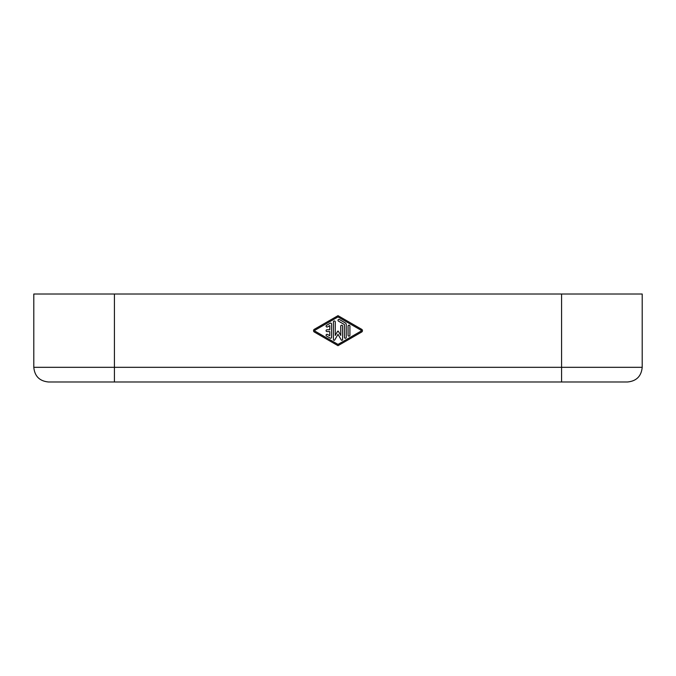 <?xml version="1.0" encoding="UTF-8"?>
<svg xmlns="http://www.w3.org/2000/svg" width="676" height="676" viewBox="0 0 676 676"><rect width="100%" height="100%" fill="white"/><g stroke="black" fill="none" stroke-linecap="round" stroke-linejoin="round"><path stroke-width="0.51" stroke-dasharray="3.38 2.54" d="M33.859 294.018L114.43 294.018L114.43 367.321L561.57 367.321L114.43 367.321L114.43 294.018L561.57 294.018L561.57 367.321L642.2 367.321L561.57 367.321L561.57 294.018L642.2 294.018M114.43 381.982L114.43 367.321L33.859 367.321L114.43 367.321L114.43 381.982L627.539 381.982L48.503 381.982M561.57 294.018L114.43 294.018M349.915 335.212L349.915 326.128A0.913 0.913 0 0 0 348.993 325.207A0.913 0.913 0 0 0 348.081 326.128L348.081 335.212A0.913 0.913 0 0 0 348.993 336.133A0.913 0.913 0 0 0 349.915 335.212A0.913 0.913 0 0 1 348.993 336.133A0.913 0.913 0 0 1 348.081 335.212L348.081 326.128A0.913 0.913 0 0 1 348.993 325.207A0.913 0.913 0 0 1 349.915 326.128L349.915 335.212M561.57 367.321L561.57 381.982L561.57 367.321M627.539 381.982L561.57 381.982M361.685 329.322A1.555 1.555 0 0 1 361.685 332.017A1.555 1.555 0 0 0 361.685 329.322L338 315.658L314.315 329.322A1.555 1.555 0 0 0 314.315 332.017A1.555 1.555 0 0 1 314.315 329.322M361.685 332.017L338 345.681L314.315 332.017M314.864 331.063A0.456 0.456 0 0 1 314.864 330.277L338 316.926L361.136 330.277A0.456 0.456 0 0 1 361.136 331.063L338 344.414L314.864 331.063A0.456 0.456 0 0 1 314.864 330.277M361.136 331.063A0.456 0.456 0 0 0 361.136 330.277M333.42 321.894A0.913 0.913 0 0 1 334.333 320.982A0.913 0.913 0 0 1 335.254 321.894L335.254 335.431L337.603 331.358A0.456 0.456 0 0 1 338.397 331.358L340.746 335.431L340.746 326.128A0.913 0.913 0 0 1 341.667 325.215A0.913 0.913 0 0 1 342.58 326.128L342.58 339.555A0.727 0.727 0 0 1 341.219 339.918L338 334.333L334.781 339.918A0.727 0.727 0 0 1 333.42 339.555L333.42 321.894L333.42 339.555A0.727 0.727 0 0 0 334.781 339.918L338 334.333L341.219 339.918A0.727 0.727 0 0 0 342.58 339.555L342.58 326.128A0.913 0.913 0 0 0 341.667 325.215A0.913 0.913 0 0 0 340.746 326.128L340.746 335.431L338.397 331.358A0.456 0.456 0 0 0 337.603 331.358L335.254 335.431L335.254 321.894A0.913 0.913 0 0 0 334.333 320.982A0.913 0.913 0 0 0 333.42 321.894M329.753 335.744L329.753 331.586L327.007 331.586A0.913 0.913 0 0 1 326.085 330.674A0.913 0.913 0 0 1 327.007 329.753L329.753 329.753L329.753 325.595L327.463 326.922A0.913 0.913 0 0 1 326.212 326.584A0.913 0.913 0 0 1 326.55 325.333L330.209 323.221A0.913 0.913 0 0 1 331.586 324.007L331.586 337.332A0.913 0.913 0 0 1 330.209 338.118L326.55 336.006A0.913 0.913 0 0 1 326.212 334.755A0.913 0.913 0 0 1 327.463 334.417L329.753 335.744L327.463 334.417A0.913 0.913 0 0 0 326.212 334.755A0.913 0.913 0 0 0 326.55 336.006L330.209 338.118A0.913 0.913 0 0 0 331.586 337.332L331.586 324.007A0.913 0.913 0 0 0 330.209 323.221L326.55 325.333A0.913 0.913 0 0 0 326.212 326.584A0.913 0.913 0 0 0 327.463 326.922L329.753 325.595L329.753 329.753L327.007 329.753A0.913 0.913 0 0 0 326.085 330.674A0.913 0.913 0 0 0 327.007 331.586L329.753 331.586L329.753 335.744M339.377 319.52L345.326 322.951A1.834 1.834 0 0 1 346.247 324.539L346.247 337.332A0.913 0.913 0 0 1 345.326 338.245A0.913 0.913 0 0 1 344.414 337.332L344.414 324.539L338.456 321.108A0.913 0.913 0 0 1 338.127 319.849A0.913 0.913 0 0 1 339.377 319.52A0.913 0.913 0 0 0 338.127 319.849A0.913 0.913 0 0 0 338.456 321.108L344.414 324.539L344.414 337.332A0.913 0.913 0 0 0 345.326 338.245A0.913 0.913 0 0 0 346.247 337.332L346.247 324.539A1.834 1.834 0 0 0 345.326 322.951L339.377 319.52"/><path stroke-width="1.01" d="M48.503 381.982L114.43 381.982L114.43 294.018L114.43 367.321L33.859 367.321L561.57 367.321L561.57 381.982L114.43 381.982L627.539 381.982C636.437 381.103 641.33 376.219 642.2 367.321L642.2 294.018L561.57 294.018L561.57 367.321L642.2 367.321L561.57 367.321L561.57 294.018L642.2 294.018L33.859 294.018M114.43 294.018L561.57 294.018M349.915 335.212L349.915 326.128A0.913 0.913 0 0 0 348.993 325.207A0.913 0.913 0 0 0 348.081 326.128L348.081 335.212L348.081 326.128A0.913 0.913 0 0 1 348.993 325.207A0.913 0.913 0 0 1 349.915 326.128L349.915 335.212A0.913 0.913 0 0 1 348.993 336.133A0.913 0.913 0 0 1 348.081 335.212A0.913 0.913 0 0 0 348.993 336.133A0.913 0.913 0 0 0 349.915 335.212M361.685 329.322A1.555 1.555 0 0 1 361.685 332.017L338 345.681L314.315 332.017A1.555 1.555 0 0 1 314.315 329.322L338 315.658L361.685 329.322L338 315.658L314.315 329.322A1.555 1.555 0 0 0 314.315 332.017L338 345.681L361.685 332.017A1.555 1.555 0 0 0 361.685 329.322L338 315.658L314.315 329.322M561.57 381.982L561.57 367.321L114.43 367.321L114.43 381.982M361.136 331.063L338 344.414L361.136 331.063A0.456 0.456 0 0 0 361.136 330.277L338 316.926L314.864 330.277A0.456 0.456 0 0 0 314.864 331.063L338 344.414L314.864 331.063A0.456 0.456 0 0 1 314.864 330.277L338 316.926L361.136 330.277A0.456 0.456 0 0 1 361.136 331.063L338 344.414L314.864 331.063M340.746 335.431L340.746 326.128A0.913 0.913 0 0 1 341.667 325.215A0.913 0.913 0 0 1 342.58 326.128L342.58 339.555A0.727 0.727 0 0 1 341.219 339.918L338 334.333L334.781 339.918A0.727 0.727 0 0 1 333.42 339.555L333.42 321.894A0.913 0.913 0 0 1 334.333 320.982A0.913 0.913 0 0 1 335.254 321.894L335.254 335.431L337.603 331.358A0.456 0.456 0 0 1 338.397 331.358L340.746 335.431L338.397 331.358A0.456 0.456 0 0 0 337.603 331.358L335.254 335.431L335.254 321.894A0.913 0.913 0 0 0 334.333 320.982A0.913 0.913 0 0 0 333.42 321.894L333.42 339.555A0.727 0.727 0 0 0 334.781 339.918L338 334.333L341.219 339.918A0.727 0.727 0 0 0 342.58 339.555L342.58 326.128A0.913 0.913 0 0 0 341.667 325.215A0.913 0.913 0 0 0 340.746 326.128L340.746 335.431M329.753 325.595L327.463 326.922A0.913 0.913 0 0 1 326.212 326.584A0.913 0.913 0 0 1 326.55 325.333L330.209 323.221A0.913 0.913 0 0 1 331.586 324.007L331.586 337.332A0.913 0.913 0 0 1 330.209 338.118L326.55 336.006A0.913 0.913 0 0 1 326.212 334.755A0.913 0.913 0 0 1 327.463 334.417L329.753 335.744L329.753 331.586L327.007 331.586A0.913 0.913 0 0 1 326.085 330.674A0.913 0.913 0 0 1 327.007 329.753L329.753 329.753L329.753 325.595L329.753 329.753L327.007 329.753A0.913 0.913 0 0 0 326.085 330.674A0.913 0.913 0 0 0 327.007 331.586L329.753 331.586L329.753 335.744L327.463 334.417A0.913 0.913 0 0 0 326.212 334.755A0.913 0.913 0 0 0 326.55 336.006L330.209 338.118A0.913 0.913 0 0 0 331.586 337.332L331.586 324.007A0.913 0.913 0 0 0 330.209 323.221L326.55 325.333A0.913 0.913 0 0 0 326.212 326.584A0.913 0.913 0 0 0 327.463 326.922L329.753 325.595M346.247 324.539L346.247 337.332A0.913 0.913 0 0 1 345.326 338.245A0.913 0.913 0 0 1 344.414 337.332L344.414 324.539L338.456 321.108A0.913 0.913 0 0 1 338.127 319.849A0.913 0.913 0 0 1 339.377 319.52L345.326 322.951A1.834 1.834 0 0 1 346.247 324.539A1.834 1.834 0 0 0 345.326 322.951L339.377 319.52A0.913 0.913 0 0 0 338.127 319.849A0.913 0.913 0 0 0 338.456 321.108L344.414 324.539L344.414 337.332A0.913 0.913 0 0 0 345.326 338.245A0.913 0.913 0 0 0 346.247 337.332L346.247 324.539M361.685 332.017L338 345.681L314.315 332.017M314.864 330.277L338 316.926L361.136 330.277M33.8 294.018L33.8 367.321C34.67 376.219 39.563 381.103 48.461 381.982"/></g></svg>
